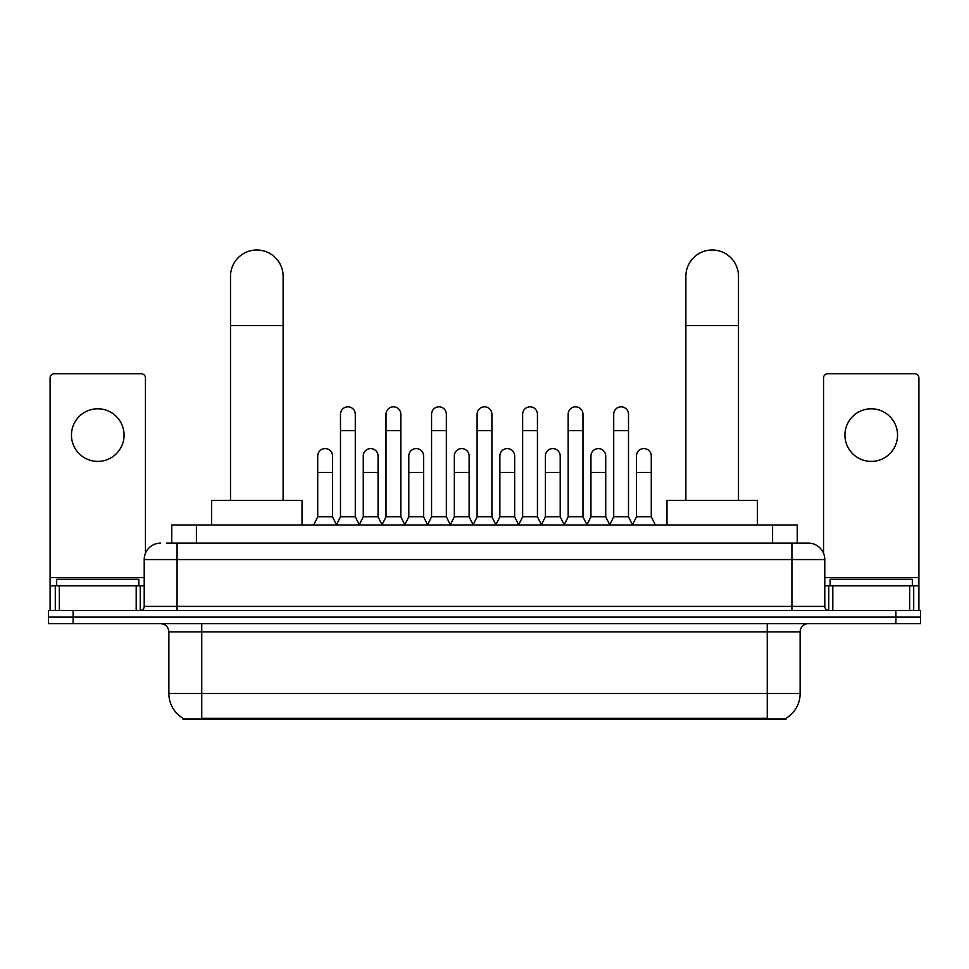 <?xml version="1.0" encoding="UTF-8"?>
<svg xmlns="http://www.w3.org/2000/svg" width="969" height="969" viewBox="0 0 969 969"><rect width="100%" height="100%" fill="white"/><g stroke="black" fill="none" stroke-linecap="round" stroke-linejoin="round"><path stroke-width="1.45" d="M166.402 543.1L177.085 543.1L166.402 543.1L171.755 543.1L171.755 525.028L797.245 525.028L797.245 543.1M786.162 718.199L786.162 719.01L182.838 719.01L182.838 718.199M183.08 718.344A28.767 28.767 0 0 1 168.872 693.525L201.746 693.525L201.746 718.344L767.254 718.344L767.254 693.525L800.128 693.525L800.128 631.873A8.224 8.224 0 0 1 808.352 623.661M168.872 693.525L168.872 631.873C168.376 626.882 165.638 624.145 160.648 623.661M785.92 718.344A28.767 28.767 0 0 0 800.128 693.525M73.111 610.506L920.55 610.506L920.55 617.083L48.45 617.083L48.45 623.661L73.111 623.661L73.111 617.083L48.45 617.083L48.45 610.506L73.111 610.506L73.111 617.083L920.55 617.083L920.55 623.661L73.111 623.661M160.648 543.1A16.437 16.437 0 0 0 144.211 559.549L144.211 606.4A4.106 4.106 0 0 1 140.093 610.506M808.352 543.1L791.915 543.1L808.352 543.1A16.437 16.437 0 0 1 824.789 559.549L824.789 606.4C825.031 608.895 826.4 610.264 828.907 610.506M824.789 559.549L177.085 559.549L177.085 543.1L791.915 543.1L791.915 606.4L824.789 606.4M138.87 585.845L138.87 579.268L56.674 579.268L56.674 585.845M97.772 408.797A26.308 26.308 0 0 0 71.464 435.105A26.308 26.308 0 0 0 97.772 461.401A26.308 26.308 0 0 0 124.068 435.105A26.308 26.308 0 0 0 97.772 408.797M136.193 610.506L136.193 585.845L59.339 585.845L59.339 610.506M145.447 553.299L145.447 377.886A4.106 4.106 0 0 0 141.329 373.78L54.203 373.78A4.106 4.106 0 0 0 50.097 377.886L50.097 585.845L59.339 585.845M136.193 585.845L144.211 585.845M50.097 610.506L50.097 585.845M912.326 585.845L912.326 579.268L830.13 579.268L830.13 585.845M230.513 500.367L230.513 276.298A26.308 26.308 0 0 1 256.821 249.99A26.308 26.308 0 0 1 283.118 276.298A26.308 26.308 0 0 0 256.821 249.99M283.118 500.367L283.118 276.298M302.025 525.028L302.025 500.367L211.605 500.367L211.605 525.028M685.882 500.367L685.882 276.298A26.308 26.308 0 0 1 712.179 249.99A26.308 26.308 0 0 1 738.487 276.298A26.308 26.308 0 0 0 712.179 249.99M738.487 500.367L738.487 276.298M757.395 525.028L757.395 500.367L666.975 500.367L666.975 525.028M336.388 525.028L340.494 516.804L355.284 516.804L359.402 525.028M355.284 516.804L355.284 414.223A7.401 7.401 0 0 0 347.895 406.823A7.401 7.401 0 0 1 348.356 406.835M340.494 516.804L340.494 430.66L355.284 430.66M340.494 430.66L340.494 414.223A7.401 7.401 0 0 1 347.895 406.823M381.919 525.028L386.025 516.804L400.827 516.804L404.933 525.028M400.827 516.804L400.827 414.223A7.401 7.401 0 0 0 393.426 406.823A7.401 7.401 0 0 1 393.886 406.835M386.025 516.804L386.025 430.66L400.827 430.66M386.025 430.66L386.025 414.223A7.401 7.401 0 0 1 393.426 406.823M427.45 525.028L431.568 516.804L446.358 516.804L450.476 525.028M446.358 516.804L446.358 414.223A7.401 7.401 0 0 0 438.969 406.823A7.401 7.401 0 0 1 439.429 406.835M431.568 516.804L431.568 430.66L446.358 430.66M431.568 430.66L431.568 414.223A7.401 7.401 0 0 1 438.969 406.823M472.993 525.028L477.099 516.804L491.901 516.804L496.007 525.028M491.901 516.804L491.901 414.223A7.401 7.401 0 0 0 484.5 406.823A7.401 7.401 0 0 1 484.96 406.835M477.099 516.804L477.099 430.66L491.901 430.66M477.099 430.66L477.099 414.223A7.401 7.401 0 0 1 484.5 406.823M518.524 525.028L522.642 516.804L537.432 516.804L541.55 525.028M537.432 516.804L537.432 414.223A7.401 7.401 0 0 0 530.031 406.823A7.401 7.401 0 0 1 530.503 406.835M522.642 516.804L522.642 430.66L537.432 430.66M522.642 430.66L522.642 414.223A7.401 7.401 0 0 1 530.031 406.823M564.067 525.028L568.173 516.804L582.975 516.804L587.081 525.028M582.975 516.804L582.975 414.223A7.401 7.401 0 0 0 575.574 406.823A7.401 7.401 0 0 1 576.034 406.835M568.173 516.804L568.173 430.66L582.975 430.66M568.173 430.66L568.173 414.223A7.401 7.401 0 0 1 575.574 406.823M609.598 525.028L613.716 516.804L628.506 516.804L632.612 525.028M628.506 516.804L628.506 414.223A7.401 7.401 0 0 0 621.105 406.823A7.401 7.401 0 0 1 621.577 406.835M613.716 516.804L613.716 430.66L628.506 430.66M613.716 430.66L613.716 414.223A7.401 7.401 0 0 1 621.105 406.823M313.617 525.028L317.723 516.804L332.524 516.804L336.509 524.774M332.524 516.804L332.524 455.975A7.401 7.401 0 0 0 325.584 448.599A7.401 7.401 0 0 1 332.524 455.975M317.723 516.804L317.723 472.412L332.524 472.412M317.723 472.412L317.723 455.975A7.401 7.401 0 0 1 325.584 448.599M359.269 524.774L363.266 516.804L378.055 516.804L382.04 524.774M378.055 516.804L378.055 455.975A7.401 7.401 0 0 0 371.127 448.599A7.401 7.401 0 0 1 378.055 455.975M363.266 516.804L363.266 472.412L378.055 472.412M363.266 472.412L363.266 455.975A7.401 7.401 0 0 1 371.127 448.599M404.812 524.774L408.797 516.804L423.598 516.804L427.583 524.774M423.598 516.804L423.598 455.975A7.401 7.401 0 0 0 416.658 448.599A7.401 7.401 0 0 1 423.598 455.975M408.797 516.804L408.797 472.412L423.598 472.412M408.797 472.412L408.797 455.975A7.401 7.401 0 0 1 416.658 448.599M450.343 524.774L454.34 516.804L469.129 516.804L473.114 524.774M469.129 516.804L469.129 455.975A7.401 7.401 0 0 0 462.201 448.599A7.401 7.401 0 0 1 469.129 455.975M454.34 516.804L454.34 472.412L469.129 472.412M454.34 472.412L454.34 455.975A7.401 7.401 0 0 1 462.201 448.599M495.886 524.774L499.871 516.804L514.66 516.804L518.657 524.774M514.66 516.804L514.66 455.975A7.401 7.401 0 0 0 507.732 448.599A7.401 7.401 0 0 1 514.66 455.975M499.871 516.804L499.871 472.412L514.66 472.412M499.871 472.412L499.871 455.975A7.401 7.401 0 0 1 507.732 448.599M541.417 524.774L545.402 516.804L560.203 516.804L564.188 524.774M560.203 516.804L560.203 455.975A7.401 7.401 0 0 0 553.275 448.599A7.401 7.401 0 0 1 560.203 455.975M545.402 516.804L545.402 472.412L560.203 472.412M545.402 472.412L545.402 455.975A7.401 7.401 0 0 1 553.275 448.599M586.96 524.774L590.945 516.804L605.734 516.804L609.731 524.774M605.734 516.804L605.734 455.975A7.401 7.401 0 0 0 598.806 448.599A7.401 7.401 0 0 1 605.734 455.975M590.945 516.804L590.945 472.412L605.734 472.412M590.945 472.412L590.945 455.975A7.401 7.401 0 0 1 598.806 448.599M632.491 524.774L636.476 516.804L651.277 516.804L655.383 525.028M651.277 516.804L651.277 455.975A7.401 7.401 0 0 0 644.349 448.599A7.401 7.401 0 0 1 651.277 455.975M636.476 516.804L636.476 472.412L651.277 472.412M636.476 472.412L636.476 455.975A7.401 7.401 0 0 1 644.349 448.599M871.228 408.797A26.308 26.308 0 0 0 844.932 435.105A26.308 26.308 0 0 0 871.228 461.401A26.308 26.308 0 0 0 897.536 435.105A26.308 26.308 0 0 0 871.228 408.797M909.661 610.506L909.661 585.845L832.807 585.845L832.807 610.506M918.903 610.506L918.903 585.845L918.903 610.506M909.661 585.845L918.903 585.845L918.903 377.886A4.106 4.106 0 0 0 914.797 373.78L827.671 373.78A4.106 4.106 0 0 0 823.553 377.886L823.553 553.299M824.789 585.845L832.807 585.845M763.972 719.01L763.972 718.199M205.028 719.01L205.028 718.199M196.416 543.1L196.416 525.028M772.584 543.1L772.584 525.028M767.254 623.661L767.254 631.873L168.872 631.873M800.128 631.873L767.254 631.873L767.254 693.525L201.746 693.525L201.746 623.661M895.889 623.661L895.889 610.506M177.085 610.506L177.085 559.549L144.211 559.549M144.211 606.4L791.915 606.4L791.915 610.506M144.211 577.633L50.097 577.633M140.239 585.845L140.239 610.506M50.158 585.845L50.158 610.506M55.294 610.506L55.294 585.845M230.513 325.62L283.118 325.62M685.882 325.62L738.487 325.62M918.903 577.633L824.789 577.633M918.842 610.506L918.842 585.845M913.706 585.845L913.706 610.506M828.761 610.506L828.761 585.845"/></g></svg>
